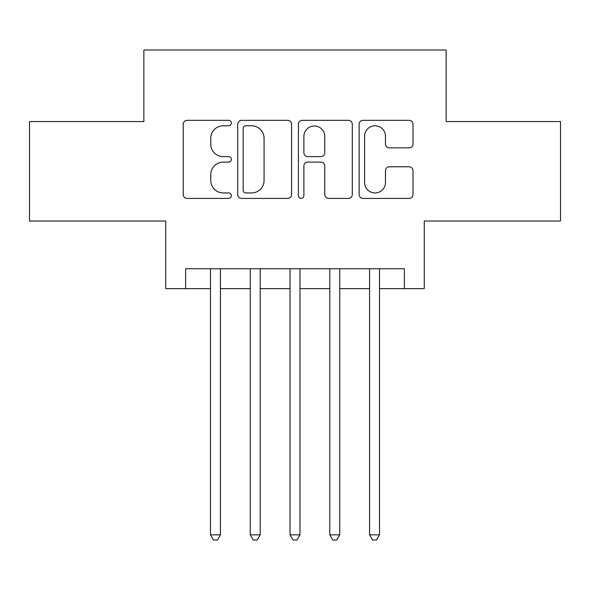 <?xml version="1.0" encoding="UTF-8"?>
<svg xmlns="http://www.w3.org/2000/svg" width="590" height="590" viewBox="0 0 590 590"><rect width="100%" height="100%" fill="white"/><g stroke="black" fill="none" stroke-linecap="round" stroke-linejoin="round"><path stroke-width="0.89" d="M231.361 123.059A2.736 2.736 0 0 0 228.625 120.323L187.148 120.323A3.901 3.901 0 0 0 183.239 124.232L183.239 194.501A3.901 3.901 0 0 0 187.148 198.41L228.625 198.41A2.736 2.736 0 0 0 231.361 195.674A2.736 2.736 0 0 0 228.625 192.945L223.263 192.945A12.493 12.493 0 0 1 210.77 180.452L210.77 174.596A12.493 12.493 0 0 1 223.263 162.103L228.625 162.103A2.736 2.736 0 0 0 231.361 159.366A2.736 2.736 0 0 0 228.625 156.63L223.263 156.63A12.493 12.493 0 0 1 210.77 144.137L210.77 138.281A12.493 12.493 0 0 1 223.263 125.788L228.625 125.788A2.736 2.736 0 0 0 231.361 123.059M409.099 147.847A3.901 3.901 0 0 0 413.007 143.945L413.007 124.232A3.901 3.901 0 0 0 409.099 120.323L363.034 120.323A3.901 3.901 0 0 0 359.126 124.232L359.126 194.501A3.901 3.901 0 0 0 363.034 198.41L409.099 198.41A3.901 3.901 0 0 0 413.007 194.501L413.007 170.687A3.901 3.901 0 0 0 409.099 166.786L389.385 166.786A3.901 3.901 0 0 0 385.476 170.687L385.476 182.502A10.443 10.443 0 0 1 375.034 192.945A10.443 10.443 0 0 1 364.591 182.502L364.591 136.231A10.443 10.443 0 0 1 375.034 125.788A10.443 10.443 0 0 1 385.476 136.231L385.476 143.945A3.901 3.901 0 0 0 389.385 147.847L409.099 147.847M185.621 288.635L185.621 268.745L404.379 268.745L404.379 288.635L424.269 288.635L424.269 221.021L560.5 221.021L560.5 121.577L446.143 121.577L446.143 49.988L143.857 49.988L143.857 121.577L29.5 121.577L29.5 221.021L165.731 221.021L165.731 288.635L210.475 288.635M291.585 124.232A3.901 3.901 0 0 0 287.677 120.323L241.612 120.323A3.901 3.901 0 0 0 237.704 124.232L237.704 194.501A3.901 3.901 0 0 0 241.612 198.41L287.677 198.41A3.901 3.901 0 0 0 291.585 194.501L291.585 124.232M302.323 120.323L348.388 120.323A3.901 3.901 0 0 1 352.296 124.232L352.296 194.501A3.901 3.901 0 0 1 348.388 198.41L328.674 198.41A3.901 3.901 0 0 1 324.773 194.501L324.773 166.004A3.901 3.901 0 0 0 320.864 162.103L307.788 162.103A3.901 3.901 0 0 0 303.88 166.004L303.88 195.674A2.736 2.736 0 0 1 301.151 198.41A2.736 2.736 0 0 1 298.415 195.674L298.415 124.232A3.901 3.901 0 0 1 302.323 120.323M220.424 288.635L250.256 288.635M260.197 288.635L290.029 288.635M299.971 288.635L329.803 288.635M339.744 288.635L369.576 288.635M379.525 288.635L404.379 288.635M245.905 125.788A2.736 2.736 0 0 0 243.169 128.524L243.169 190.209A2.736 2.736 0 0 0 245.905 192.945L251.569 192.945A12.493 12.493 0 0 0 264.062 180.452L264.062 138.281A12.493 12.493 0 0 0 251.569 125.788L245.905 125.788M324.773 136.43A10.443 10.443 0 0 0 314.322 125.987A10.443 10.443 0 0 0 303.88 136.43L303.88 152.729A3.901 3.901 0 0 0 307.788 156.63L320.864 156.63A3.901 3.901 0 0 0 324.773 152.729L324.773 136.43M220.424 268.745L220.424 534.842L210.475 534.842L210.475 268.745M220.424 534.842L217.437 540.012L213.462 540.012L210.475 534.842M260.197 268.745L260.197 534.842L250.256 534.842L250.256 268.745M260.197 534.842L257.211 540.012L253.235 540.012L250.256 534.842M299.971 268.745L299.971 534.842L290.029 534.842L290.029 268.745M299.971 534.842L296.991 540.012L293.009 540.012L290.029 534.842M339.744 268.745L339.744 534.842L329.803 534.842L329.803 268.745M339.744 534.842L336.765 540.012L332.79 540.012L329.803 534.842M379.525 268.745L379.525 534.842L369.576 534.842L369.576 268.745M379.525 534.842L376.538 540.012L372.563 540.012L369.576 534.842"/></g></svg>
